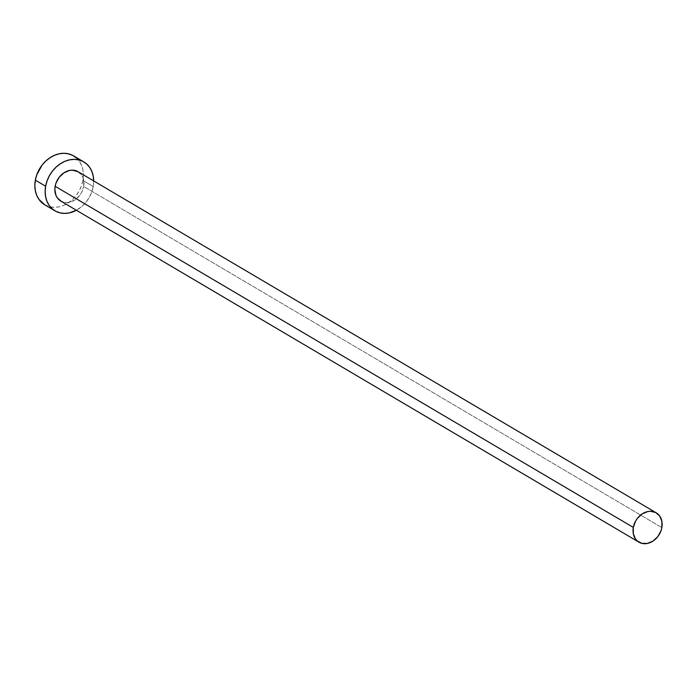 <?xml version="1.0" encoding="UTF-8"?>
<svg xmlns="http://www.w3.org/2000/svg" width="697" height="697" viewBox="0 0 697 697"><rect width="100%" height="100%" fill="white"/><g stroke="black" fill="none" stroke-linecap="round" stroke-linejoin="round"><path stroke-width="0.52" stroke-dasharray="3.48 2.61" d="M77.576 171.445L81.575 174.982L82.908 177.456L83.718 180.262L83.692 186.474L661.854 527.594L83.692 186.474A17.033 13.6 120.5 0 0 78.073 171.715M44.704 204.752A28.385 22.67 120.5 0 0 82.899 180.462L93.198 186.543L93.694 180.932A28.385 22.67 -59.5 0 1 93.198 186.543L82.899 180.462A28.385 22.67 120.5 0 0 73.542 155.867M93.198 186.543A28.385 22.67 -59.5 0 1 76.382 210.267L82.795 205.606L86.489 201.529L89.53 196.868L91.795 191.806L93.198 186.543M60.77 201.05A17.033 13.6 120.5 0 0 83.692 186.474L81.488 192.677L79.667 195.474L74.919 199.917L69.343 202.304L66.503 202.6L60.805 201.076M44.756 204.787L49.714 206.782L54.261 207.331L58.992 206.843L63.732 205.336L68.289 202.862L72.497 199.525L76.191 195.448L79.231 190.795L81.497 185.733L82.899 180.462L83.396 175.191L82.952 170.112L81.593 165.424L79.38 161.312L76.374 157.923"/><path stroke-width="1.05" d="M656.243 512.835L78.073 171.715A17.033 13.6 120.5 0 0 55.15 186.291L633.32 527.411A17.033 13.6 -59.5 0 1 656.243 512.835A17.033 13.6 -59.5 0 1 661.854 527.594A17.033 13.6 -59.5 0 1 638.931 542.17A17.033 13.6 -59.5 0 1 633.32 527.411L55.15 186.291L55.995 183.128L59.175 177.299L63.915 172.847L69.5 170.46L72.34 170.173L78.116 171.741M83.84 161.939L73.542 155.867A28.385 22.67 120.5 0 0 35.338 180.157L45.636 186.23A28.385 22.67 -59.5 0 1 83.84 161.939A28.385 22.67 -59.5 0 1 93.694 180.932M76.374 157.923L72.715 155.405L68.533 153.837L63.985 153.288L59.254 153.776L54.514 155.283L49.957 157.757L45.741 161.094L42.047 165.163L36.749 174.886L35.338 180.157A28.385 22.67 120.5 0 0 44.704 204.752L55.002 210.834A28.385 22.67 -59.5 0 1 45.636 186.23L35.338 180.157L34.85 185.428L35.294 190.508L36.645 195.195L38.866 199.307L44.756 204.787M93.694 181.264L93.25 176.184L91.891 171.497L89.678 167.385L86.672 164.004L83.013 161.477L78.831 159.909L74.283 159.36L69.552 159.848L64.812 161.355L60.256 163.83L56.039 167.167L52.345 171.244L49.313 175.897L47.047 180.959L45.636 186.23L45.148 191.501L45.593 196.58L46.943 201.267L49.165 205.38L52.162 208.769L55.83 211.287L60.012 212.855L64.56 213.404L69.291 212.916L76.382 210.267A28.385 22.67 -59.5 0 1 55.002 210.834M61.266 201.328L57.267 197.782L55.934 195.317L54.854 189.453L55.15 186.291A17.033 13.6 120.5 0 0 60.77 201.05L638.931 542.17M633.32 527.411L633.285 533.623L635.437 538.903L637.232 540.933L641.946 543.381L647.513 543.425L653.089 541.038L657.829 536.585L661.009 530.757L661.854 527.594L661.889 521.382L659.737 516.102L655.746 512.556L650.501 511.284L647.661 511.581L642.085 513.968L637.346 518.411L635.525 521.208L633.32 527.411"/></g></svg>
